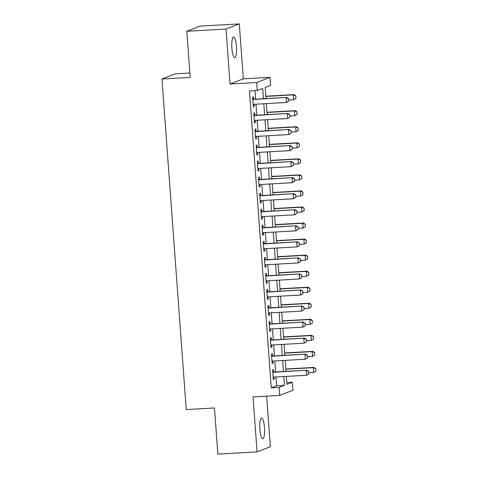<?xml version="1.0" encoding="UTF-8"?>
<svg xmlns="http://www.w3.org/2000/svg" width="478" height="478" viewBox="0 0 478 478"><rect width="100%" height="100%" fill="white"/><g stroke="black" fill="none" stroke-linecap="round" stroke-linejoin="round"><path stroke-width="0.72" d="M264.465 427.553A10.325 2.348 86.8 0 0 261.591 418.136A10.325 2.348 86.8 0 0 259.877 429.334A10.325 2.348 86.8 0 0 262.757 438.75A10.325 2.348 86.8 0 0 264.465 427.553M236.479 46.444A10.325 2.348 86.8 0 0 233.605 37.033A10.325 2.348 86.8 0 0 231.89 48.23A10.325 2.348 86.8 0 0 234.77 57.647A10.325 2.348 86.8 0 0 236.479 46.444M286.866 382.549L292.375 382.239L292.966 390.263L279.696 395.414L279.104 387.389L284.488 385.304L283.842 376.55M189.874 73.02L175.241 73.851L161.97 79.001L186.241 409.562L214.473 407.967L217.86 454.1L257.068 451.883L270.339 446.727L266.628 396.154M161.97 79.001L190.196 77.406L186.808 31.273L200.079 26.117L239.287 23.9L226.016 29.056L230.055 84.014L256.716 82.503L269.986 77.352L270.578 85.377L265.194 87.462L266.013 98.588M230.055 84.014L243.326 78.858L239.287 23.9M243.326 78.858L269.986 77.352M186.808 31.273L226.016 29.056M273.703 372.075L273.524 369.625L272.627 369.978L273.332 379.604L274.229 379.257L274.073 377.106M272.526 356.032L272.346 353.583L271.45 353.929L272.155 363.555L273.052 363.208L272.896 361.057M271.349 339.983L271.169 337.534L270.267 337.88L270.978 347.512L271.874 347.165L271.713 345.008M270.166 323.935L269.986 321.491L269.09 321.837L269.801 331.463L270.697 331.117L270.536 328.966M268.989 307.892L268.809 305.442L267.913 305.789L268.618 315.42L269.514 315.068L269.359 312.917M267.811 291.843L267.632 289.393L266.736 289.746L267.441 299.371L268.337 299.025L268.182 296.868M266.634 275.794L266.455 273.35L265.559 273.697L266.264 283.323L267.16 282.976L267.005 280.825M265.457 259.751L265.272 257.301L264.376 257.648L265.087 267.28L265.983 266.927L265.822 264.776M264.274 243.702L264.095 241.253L263.199 241.605L263.904 251.231L264.806 250.884L264.645 248.733M263.097 227.659L262.918 225.21L262.022 225.556L262.727 235.182L263.623 234.835L263.468 232.684M261.92 211.611L261.741 209.161L260.845 209.507L261.55 219.139L262.446 218.793L262.291 216.636M260.743 195.562L260.564 193.118L259.668 193.465L260.373 203.09L261.269 202.744L261.108 200.593M259.56 179.519L259.381 177.069L258.484 177.416L259.196 187.047L260.092 186.695L259.93 184.544M258.383 163.47L258.204 161.02L257.307 161.373L258.012 170.999L258.909 170.652L258.753 168.495M257.206 147.421L257.027 144.977L256.13 145.324L256.835 154.95L257.732 154.603L257.576 152.452M256.029 131.378L255.85 128.929L254.953 129.275L255.658 138.907L256.555 138.554L256.399 136.403M254.852 115.329L254.666 112.88L253.77 113.232L254.481 122.858L255.377 122.511L255.216 120.36M263.444 98.731L262.685 88.442L257.307 90.527L249.462 90.975L271.265 387.837L276.643 385.746L276.003 376.993M275.633 371.968L274.82 360.95M274.456 355.919L273.643 344.901M273.273 339.876L272.466 328.852M272.096 323.827L271.289 312.809M270.918 307.778L270.112 296.76M269.741 291.735L268.929 280.717M268.564 275.687L267.752 264.669M267.381 259.644L266.575 248.62M266.204 243.595L265.398 232.577M265.027 227.546L264.214 216.528M263.85 211.503L263.037 200.479M262.667 195.454L261.86 184.436M261.49 179.405L260.683 168.387M260.313 163.362L259.506 152.345M259.136 147.314L258.323 136.296M257.959 131.271L257.146 120.247M256.776 115.222L255.969 104.204M255.599 99.173L254.977 90.659M253.669 99.287L253.489 96.837L252.593 97.183L253.304 106.809L254.2 106.463L254.039 104.312M279.696 395.414L253.035 396.925L257.068 451.883M271.265 387.837L279.104 387.389M257.307 90.527L256.716 82.503M286.418 376.407L286.997 384.324L292.375 382.239M266.383 103.612L267.19 114.63M267.561 119.661L268.367 130.679M268.738 135.704L269.55 146.728M269.915 151.753L270.727 162.771M271.098 167.802L271.904 178.82M272.275 183.845L273.081 194.863M273.452 199.894L274.264 210.912M274.629 215.936L275.442 226.96M275.812 231.985L276.619 243.003M276.989 248.034L277.796 259.052M278.166 264.077L278.973 275.101M279.343 280.126L280.156 291.144M280.52 296.175L281.333 307.193M281.703 312.218L282.51 323.236M282.88 328.267L283.687 339.284M284.057 344.309L284.87 355.333M285.235 360.358L286.047 371.376M283.472 371.525L282.665 360.502M282.295 355.477L281.488 344.459M281.118 339.428L280.305 328.41M279.941 323.385L279.128 312.367M278.758 307.336L277.951 296.318M277.581 291.293L276.774 280.269M276.404 275.244L275.597 264.226M275.226 259.196L274.414 248.178M274.049 243.153L273.237 232.129M272.866 227.104L272.06 216.086M271.689 211.055L270.883 200.037M270.512 195.012L269.7 183.994M269.335 178.963L268.522 167.945M268.152 162.92L267.345 151.896M266.975 146.871L266.168 135.854M265.798 130.823L264.991 119.805M264.621 114.78L263.808 103.756M276.643 385.746L284.488 385.304M253.28 106.516L254.2 106.463M254.457 122.559L255.377 122.511M255.634 138.608L256.555 138.554M256.817 154.657L257.732 154.603M257.995 170.7L258.909 170.652M259.172 186.749L260.092 186.695M260.349 202.797L261.269 202.744M261.526 218.84L262.446 218.793M262.709 234.889L263.623 234.835M263.886 250.932L264.806 250.884M265.063 266.981L265.983 266.927M266.24 283.03L267.16 282.976M267.423 299.073L268.337 299.025M268.6 315.122L269.514 315.068M269.777 331.17L270.697 331.117M270.954 347.213L271.874 347.165M272.131 363.262L273.052 363.208M273.314 379.305L274.229 379.257M288.826 101.007L288.646 98.605L288.826 101.007L286.501 102.477L253.119 104.365M252.766 99.549L286.788 97.41L288.646 98.605M252.754 99.334L286.788 97.41M288.718 101.049L286.501 102.477L286.143 97.661L288.539 98.647M296.002 98.223L295.715 95.857L296.002 98.223L293.671 99.687L293.319 94.877L265.852 96.431M295.715 95.857L293.319 94.877L293.964 94.626L265.84 96.215M288.748 99.968L293.671 99.687L295.894 98.265M295.822 95.815L293.964 94.626M290.003 117.056L289.829 114.648L290.003 117.056L287.678 118.52L254.302 120.408M253.943 115.598L287.971 113.459L289.829 114.648M253.932 115.383L287.971 113.459M289.895 117.098L287.678 118.52L287.326 113.71L289.722 114.69M291.18 133.105L291.006 130.697L291.18 133.105L288.855 134.569L255.479 136.457M255.127 131.641L289.148 129.502L291.006 130.697M255.109 131.426L289.148 129.502M291.072 133.147L288.855 134.569L288.503 129.753L290.899 130.739M292.363 149.148L292.183 146.74L292.363 149.148L290.032 150.618L256.656 152.506M256.304 147.69L290.325 145.551L292.183 146.74M256.286 147.475L290.325 145.551M292.255 149.19L290.032 150.618L289.68 145.802L292.076 146.782M293.54 165.197L293.361 162.789L293.54 165.197L291.21 166.661L257.833 168.549M257.481 163.733L291.502 161.6L293.361 162.789M257.469 163.524L291.502 161.6M293.432 165.239L291.21 166.661L290.857 161.845L293.253 162.831M297.179 114.272L296.892 111.906L297.179 114.272L294.848 115.736L294.496 110.92L267.035 112.473M296.892 111.906L294.496 110.92L295.141 110.669L267.017 112.264M289.925 116.017L294.848 115.736L297.071 114.314M296.999 111.864L295.141 110.669M298.356 130.315L298.075 127.955L298.356 130.315L296.031 131.785L295.673 126.969L268.212 128.522M298.075 127.955L295.673 126.969L296.324 126.718L268.194 128.307M291.108 132.059L296.031 131.785L298.248 130.357M298.182 127.913L296.324 126.718M299.533 146.364L299.252 143.998L299.533 146.364L297.208 147.827L296.856 143.018L269.389 144.571M299.252 143.998L296.856 143.018L297.501 142.767L269.377 144.356M292.285 148.108L297.208 147.827L299.425 146.405M299.359 143.956L297.501 142.767M300.716 162.412L300.429 160.046L300.716 162.412L298.386 163.876L298.033 159.06L270.566 160.614M300.429 160.046L298.033 159.06L298.678 158.81L270.554 160.399M293.462 164.151L298.386 163.876L300.608 162.454M300.537 160.005L298.678 158.81M294.717 181.246L294.544 178.838L294.717 181.246L292.393 182.71L259.016 184.598M258.658 179.782L292.685 177.643L294.544 178.838M258.646 179.567L292.685 177.643M294.609 181.287L292.393 182.71L292.04 177.894L294.436 178.88M301.893 178.455L301.606 176.089L301.893 178.455L299.563 179.925L299.21 175.109L271.749 176.663M301.606 176.089L299.21 175.109L299.855 174.858L271.731 176.448M294.639 180.2L299.563 179.925L301.785 178.497M301.714 176.047L299.855 174.858M295.894 197.289L295.721 194.881L295.894 197.289L293.57 198.752L260.193 200.641M259.841 195.831L293.862 193.692L295.721 194.881M259.823 195.616L293.862 193.692M295.786 197.33L293.57 198.752L293.217 193.943L295.613 194.922M303.07 194.504L302.783 192.138L303.07 194.504L300.746 195.968L300.387 191.152L272.926 192.706M302.783 192.138L300.387 191.152L301.032 190.901L272.908 192.497M295.822 196.249L300.746 195.968L302.962 194.546M302.891 192.096L301.032 190.901M297.077 213.337L296.898 210.929L297.077 213.337L294.747 214.801L261.37 216.689M261.018 211.874L295.04 209.734L296.898 210.929M261 211.664L295.04 209.734M296.969 213.379L294.747 214.801L294.394 209.985L296.79 210.971M304.247 210.553L303.966 208.187L304.247 210.553L301.923 212.017L301.57 207.201L274.103 208.755M303.966 208.187L301.57 207.201L302.216 206.95L274.085 208.539M296.999 212.292L301.923 212.017L304.139 210.595M304.074 208.145L302.216 206.95M298.254 229.38L298.075 226.978L298.254 229.38L295.924 230.85L262.547 232.738M262.195 227.922L296.217 225.783L298.075 226.978M262.177 227.707L296.217 225.783M298.147 229.422L295.924 230.85L295.571 226.034L297.967 227.02M305.424 226.596L305.143 224.23L305.424 226.596L303.1 228.06L302.747 223.25L275.28 224.803M305.143 224.23L302.747 223.25L303.393 222.999L275.268 224.588M298.176 228.341L303.1 228.06L305.317 226.638M305.251 224.188L303.393 222.999M299.431 245.429L299.252 243.021L299.431 245.429L297.107 246.893L263.725 248.781M263.372 243.971L297.394 241.832L299.252 243.021M263.36 243.756L297.394 241.832M299.324 245.471L297.107 246.893L296.748 242.083L299.144 243.063M306.607 242.645L306.32 240.279L306.607 242.645L304.277 244.109L303.924 239.293L276.457 240.846M306.32 240.279L303.924 239.293L304.57 239.042L276.445 240.637M299.353 244.389L304.277 244.109L306.5 242.687M306.428 240.237L304.57 239.042M300.608 261.478L300.435 259.07L300.608 261.478L298.284 262.942L264.908 264.83M264.549 260.014L298.577 257.875L300.435 259.07M264.537 259.799L298.577 257.875M300.501 261.52L298.284 262.942L297.931 258.126L300.327 259.112M307.784 258.688L307.497 256.327L307.784 258.688L305.454 260.157L305.101 255.342L277.64 256.895M307.497 256.327L305.101 255.342L305.747 255.091L277.622 256.68M300.531 260.432L305.454 260.157L307.677 258.729M307.605 256.286L305.747 255.091M301.785 277.521L301.612 275.113L301.785 277.521L299.461 278.991L266.085 280.879M265.732 276.063L299.754 273.924L301.612 275.113M265.714 275.848L299.754 273.924M301.678 277.563L299.461 278.991L299.109 274.175L301.504 275.155M308.961 274.736L308.674 272.37L308.961 274.736L306.637 276.2L306.279 271.39L278.817 272.944M308.674 272.37L306.279 271.39L306.93 271.14L278.799 272.729M301.714 276.481L306.637 276.2L308.854 274.778M308.788 272.329L306.93 271.14M302.968 293.57L302.789 291.162L302.968 293.57L300.638 295.034L267.262 296.922M266.909 292.106L300.931 289.973L302.789 291.162M266.891 291.897L300.931 289.973M302.861 293.611L300.638 295.034L300.286 290.218L302.682 291.204M310.138 290.785L309.858 288.419L310.138 290.785L307.814 292.249L307.462 287.433L279.994 288.987M309.858 288.419L307.462 287.433L308.107 287.182L279.983 288.772M302.891 292.524L307.814 292.249L310.031 290.827M309.965 288.377L308.107 287.182M304.145 309.619L303.966 307.211L304.145 309.619L301.815 311.082L268.439 312.971M268.086 308.155L302.108 306.016L303.966 307.211M268.068 307.94L302.108 306.016M304.038 309.66L301.815 311.082L301.463 306.267L303.859 307.252M311.321 306.828L311.035 304.462L311.321 306.828L308.991 308.292L308.639 303.482L281.172 305.036M311.035 304.462L308.639 303.482L309.284 303.231L281.16 304.821M304.068 308.573L308.991 308.292L311.214 306.87M311.142 304.42L309.284 303.231M305.322 325.661L305.149 323.253L305.322 325.661L302.998 327.125L269.622 329.013M269.263 324.204L303.291 322.064L305.149 323.253M269.251 323.988L303.291 322.064M305.215 325.703L302.998 327.125L302.64 322.315L305.042 323.295M312.498 322.877L312.212 320.511L312.498 322.877L310.168 324.341L309.816 319.525L282.355 321.079M312.212 320.511L309.816 319.525L310.461 319.274L282.337 320.869M305.245 324.622L310.168 324.341L312.391 322.919M312.319 320.469L310.461 319.274M306.5 341.71L306.326 339.302L306.5 341.71L304.175 343.174L270.799 345.062M270.446 340.246L304.468 338.107L306.326 339.302M270.429 340.037L304.468 338.107M306.392 341.752L304.175 343.174L303.823 338.358L306.219 339.344M313.676 338.926L313.389 336.56L313.676 338.926L311.345 340.39L310.993 335.574L283.532 337.127M313.389 336.56L310.993 335.574L311.638 335.323L283.514 336.912M306.428 340.665L311.345 340.39L313.568 338.968M313.496 336.518L311.638 335.323M307.683 357.753L307.503 355.351L307.683 357.753L305.352 359.223L271.976 361.111M271.624 356.295L305.645 354.156L307.503 355.351M271.606 356.08L305.645 354.156M307.575 357.795L305.352 359.223L305 354.407L307.396 355.393M314.853 354.969L314.572 352.603L314.853 354.969L312.528 356.433L312.176 351.623L284.709 353.176M314.572 352.603L312.176 351.623L312.821 351.372L284.691 352.961M307.605 356.713L312.528 356.433L314.745 355.011M314.679 352.561L312.821 351.372M308.86 373.802L308.68 371.394L308.86 373.802L306.529 375.266L273.153 377.154M272.801 372.344L306.822 370.205L308.68 371.394M272.783 372.129L306.822 370.205M308.752 373.844L306.529 375.266L306.177 370.456L308.573 371.436M316.03 371.018L315.749 368.652L316.03 371.018L313.705 372.481L313.353 367.666L285.886 369.219M315.749 368.652L313.353 367.666L313.998 367.415L285.874 369.01M308.782 372.762L313.705 372.481L315.922 371.059M315.856 368.61L313.998 367.415"/></g></svg>
